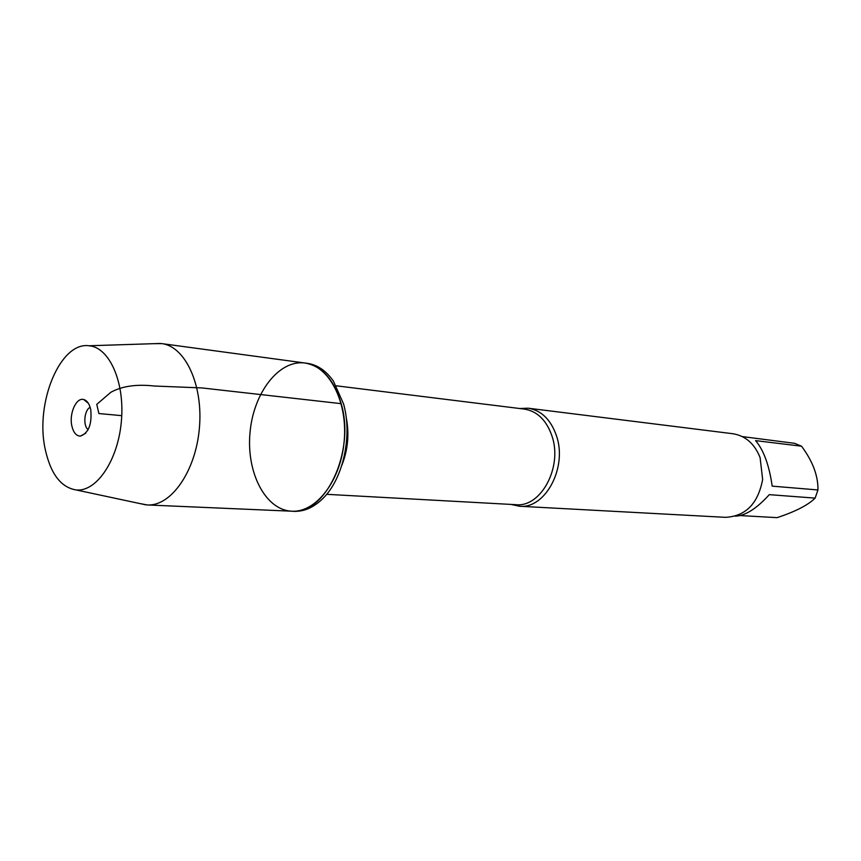 <?xml version="1.0" encoding="UTF-8"?>
<svg xmlns="http://www.w3.org/2000/svg" width="861" height="861" viewBox="0 0 861 861"><rect width="100%" height="100%" fill="white"/><g stroke="black" fill="none" stroke-linecap="round" stroke-linejoin="round"><path stroke-width="1.29" d="M343.571 403.927L333.379 381.068C326.061 370.704 317.408 364.806 307.431 363.353L305.063 363.03C321.949 366.043 333.993 379.583 341.193 403.658C355.528 451.541 325.232 515.233 291.847 511.208C265.436 510.164 246.235 472.517 250.002 432.803C253.317 393.036 278.878 359.392 305.063 363.03C329.171 365.839 347.855 401.721 344.174 441.198C340.816 480.696 316.073 512.704 291.847 511.208L294.236 511.316C304.31 511.649 313.867 507.366 322.907 498.476C343.098 478.931 352.633 435.892 343.571 403.927M519.635 408.501L528.191 408.2C541.332 410.374 550.749 419.544 556.443 435.709C567.657 467.48 545.217 509.217 519.452 506.246L511.079 504.428M519.452 506.246L725.403 517.332C745.648 516.299 758.057 503.674 762.652 479.459L760.08 457.525C754.527 443.695 745.454 435.763 732.862 433.729L528.191 408.2M742.3 436.592L794.638 443.329L801.526 446.202C812.719 461.216 818.187 475.799 817.95 489.952L815.119 498.121C808.038 505.127 795.36 511.628 777.096 517.644L740.299 515.578M801.526 446.202L755.581 440.628C763.642 450.023 769.185 465.188 772.188 486.142L817.95 489.952M815.119 498.121L769.293 494.655C756.571 508.69 745.206 515.868 735.208 516.18M139.783 503.534L147.285 504.955C170.995 506.494 195.673 471.441 199.375 428.283C203.368 385.147 185.287 346.283 161.674 343.604L154.044 343.668M45.116 448.775C50.487 473.69 60.83 487.423 76.166 489.963C96.454 492.126 118.022 460.441 121.369 421.33C124.996 382.241 109.379 347.241 89.027 345.767C60.216 341.548 35.032 402.862 45.116 448.775M88.166 429.596C82.807 426.066 84.249 409.836 90.157 407.318M71.829 425.818C73.379 432.556 76.242 435.989 80.417 436.118C88.651 433.018 92.095 424.161 90.728 409.556C89.426 403.852 87.079 400.494 83.689 399.515C76.274 397.233 68.998 413.517 71.829 425.818M121.756 415.659L98.897 413.549L96.766 404.369L110.768 392.325C121.993 386.126 136.479 384.017 154.248 386.019L201.915 387.934L341.193 403.658M326.653 494.322L515.922 504.686C540.999 507.613 562.846 466.91 551.944 435.924C546.412 420.146 537.242 411.214 524.446 409.104L336.339 385.814M346.133 417.058C349.448 433.567 348.016 449.646 341.839 465.306M147.285 504.955L291.847 511.208M161.674 343.604L305.063 363.03M76.166 489.963L146.058 504.88M89.027 345.767L160.458 343.464M88.403 403.357L83.689 399.515M85.745 433.18L80.417 436.118"/></g></svg>
